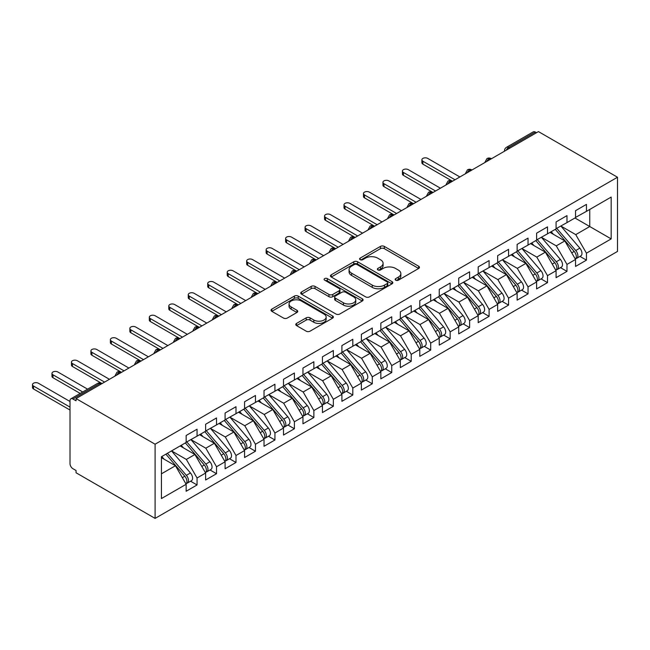 <?xml version="1.0" encoding="UTF-8"?>
<svg xmlns="http://www.w3.org/2000/svg" width="650" height="650" viewBox="0 0 650 650"><rect width="100%" height="100%" fill="white"/><g stroke="black" fill="none" stroke-linecap="round" stroke-linejoin="round"><path stroke-width="0.97" d="M395.696 280.183A1.893 1.089 0 0 0 398.377 280.183L418.681 268.458A2.706 1.56 0 0 0 419.469 267.353A2.706 1.56 0 0 0 418.681 266.248L384.28 246.391A2.706 1.56 0 0 0 380.461 246.391L360.149 258.115A1.893 1.089 0 0 0 359.596 258.887A1.893 1.089 0 0 0 360.149 259.659A1.893 1.089 0 0 0 362.83 259.659L365.454 258.139A8.645 4.997 0 0 1 377.683 258.139L380.551 259.797A8.645 4.997 0 0 1 383.086 263.331A8.645 4.997 0 0 1 380.551 266.858L377.926 268.377A1.893 1.089 0 0 0 377.374 269.149A1.893 1.089 0 0 0 377.926 269.921A1.893 1.089 0 0 0 380.599 269.921L383.232 268.401A8.645 4.997 0 0 1 395.46 268.401L398.328 270.059A8.645 4.997 0 0 1 400.855 273.593A8.645 4.997 0 0 1 398.328 277.119L395.696 278.639A1.893 1.089 0 0 0 395.143 279.411A1.893 1.089 0 0 0 395.696 280.183L395.696 278.639M296.562 323.408A2.706 1.56 0 0 0 295.766 324.512A2.706 1.56 0 0 0 296.562 325.609L306.215 331.183A2.706 1.56 0 0 0 310.034 331.183L332.589 318.167A2.706 1.56 0 0 0 333.377 317.062A2.706 1.56 0 0 0 332.589 315.957L298.188 296.099A2.706 1.56 0 0 0 294.361 296.099L271.814 309.116A2.706 1.56 0 0 0 271.017 310.221A2.706 1.56 0 0 0 271.814 311.326L283.473 318.053A2.706 1.56 0 0 0 287.292 318.053L296.944 312.479A2.706 1.56 0 0 0 297.733 311.382A2.706 1.56 0 0 0 296.944 310.277L291.159 306.938A7.231 4.176 0 0 1 289.047 303.989A7.231 4.176 0 0 1 293.507 300.129A7.231 4.176 0 0 1 301.389 301.031L324.033 314.113A7.231 4.176 0 0 1 326.154 317.062A7.231 4.176 0 0 1 321.685 320.921A7.231 4.176 0 0 1 313.812 320.011L310.034 317.834A2.706 1.56 0 0 0 306.215 317.834L296.562 323.408L296.562 325.609M538.452 131.601L617.5 177.239L155.098 444.21L76.05 398.572L538.452 131.601M365.649 296.871A2.706 1.56 0 0 0 369.468 296.871L392.023 283.847A2.706 1.56 0 0 0 392.811 282.75A2.706 1.56 0 0 0 392.023 281.645L357.622 261.779A2.706 1.56 0 0 0 353.795 261.779L331.248 274.804A2.706 1.56 0 0 0 330.452 275.909A2.706 1.56 0 0 0 331.248 277.006L365.649 296.871M325.406 280.589A1.893 1.089 0 0 1 327.332 280.857L327.332 278.606L362.302 298.797A2.706 1.56 0 0 1 363.09 299.902A2.706 1.56 0 0 1 362.302 301.007L339.755 314.023A2.706 1.56 0 0 1 335.928 314.023L301.527 294.166L301.527 291.964A2.706 1.56 0 0 0 300.739 293.061A2.706 1.56 0 0 0 301.527 294.166M301.527 291.964L311.179 286.39A2.706 1.56 0 0 1 315.006 286.39L328.957 294.442A2.706 1.56 0 0 0 332.776 294.442L339.178 290.745A2.706 1.56 0 0 0 339.966 289.64A2.706 1.56 0 0 0 339.178 288.543L324.651 280.158A1.893 1.089 0 0 1 324.098 279.378A1.893 1.089 0 0 1 325.268 278.371A1.893 1.089 0 0 1 327.332 278.606M76.05 398.572L76.05 400.814L72.938 399.019A4.128 2.381 -120 0 0 70.866 398.816A4.128 2.381 -120 0 0 70.013 400.709L70.013 463.653A4.128 2.381 -120 0 0 72.938 468.715L76.05 470.511L76.05 472.761L155.098 518.399L155.098 444.21M155.098 518.399L617.5 251.428L617.5 177.239M574.957 217.986L611.171 238.899L611.171 197.08L586.446 211.356L586.446 204.384L575.543 210.681L575.543 217.653L566.979 222.601L566.979 215.629L556.075 221.926L556.075 228.889L547.503 233.838L547.503 226.866L536.608 233.163L536.608 240.134L528.036 245.074L528.036 238.111L517.132 244.4L517.132 251.371L508.568 256.319L508.568 249.348L497.664 255.645L497.664 262.616L489.101 267.556L489.101 260.593L478.197 266.882L478.197 273.853L469.625 278.801L469.625 271.83L458.721 278.127L458.721 285.098L450.157 290.038L450.157 283.075L439.254 289.364L439.254 296.335L430.69 301.283L430.69 294.312L419.786 300.609L419.786 307.58L411.223 312.52L411.223 305.557L400.319 311.846L400.319 318.817L391.747 323.765L391.747 316.794L380.843 323.091L380.843 330.062L372.279 335.002L372.279 328.031L361.376 334.327L361.376 341.299L352.812 346.247L352.812 339.276L341.908 345.572L341.908 352.536L333.344 357.484L333.344 350.512L322.441 356.809L322.441 363.781L313.869 368.729L313.869 361.757L302.965 368.054L302.965 375.017L294.401 379.966L294.401 372.994L283.498 379.291L283.498 386.262L274.934 391.211L274.934 384.239L264.03 390.536L264.03 397.499L255.458 402.447L255.458 395.476L244.562 401.773L244.562 408.744L235.991 413.692L235.991 406.721L225.087 413.018L225.087 419.981L216.523 424.929L216.523 417.958L205.619 424.255L205.619 431.226L197.056 436.166L197.056 429.203L186.152 435.492L186.152 442.463L161.428 456.739L161.428 498.558L186.152 484.282L175.443 465.733L161.428 457.641M611.171 238.899L586.446 253.175L575.738 234.626L560.942 226.078M579.971 256.409L586.446 260.138L586.446 253.175M586.446 260.138L575.543 266.435L575.543 259.464L566.979 264.412L556.27 245.863L541.474 237.323M560.503 267.646L566.979 271.383L566.979 264.412M566.979 271.383L556.075 277.68L556.075 270.709L547.503 275.657L536.794 257.108L521.999 248.56M541.036 278.891L547.503 282.62L547.503 275.657M547.503 282.62L536.608 288.917L536.608 281.946L528.036 286.894L517.327 268.344L502.531 259.805M521.568 290.127L528.036 293.865L528.036 286.894M528.036 293.865L517.132 300.162L517.132 293.191L508.568 298.139L497.859 279.589L483.064 271.042M502.093 301.364L508.568 305.102L508.568 298.139M508.568 305.102L497.664 311.399L497.664 304.428L489.101 309.376L478.392 290.826L463.596 282.287M482.625 312.609L489.101 316.347L489.101 309.376M489.101 316.347L478.197 322.644L478.197 315.673L469.625 320.613L458.916 302.071L444.121 293.524M463.157 323.846L469.625 327.584L469.625 320.613M469.625 327.584L458.721 333.881L458.721 326.909L450.157 331.858L439.449 313.308L424.653 304.769M443.69 335.091L450.157 338.829L450.157 331.858M450.157 338.829L439.254 345.118L439.254 338.154L430.69 343.094L419.981 324.553L405.186 316.006M424.214 346.328L430.69 350.066L430.69 343.094M430.69 350.066L419.786 356.363L419.786 349.391L411.223 354.339L400.514 335.79L385.71 327.251M404.747 357.573L411.223 361.311L411.223 354.339M411.223 361.311L400.319 367.599L400.319 360.636L391.747 365.576L381.038 347.035L366.243 338.488L385.149 360.563L381.054 362.928A5.509 3.177 60 0 1 383.183 368.16A5.509 3.177 60 0 1 382.046 370.679A5.509 3.177 60 0 1 381.152 370.939M385.279 368.81L391.747 372.548L391.747 365.576M391.747 372.548L380.843 378.844L380.843 371.873L372.279 376.821L361.571 358.272L346.775 349.733M365.812 380.055L372.279 383.793L372.279 376.821M372.279 383.793L361.376 390.081L361.376 383.118L352.812 388.058L342.103 369.517L327.308 360.969M346.336 391.292L352.812 395.029L352.812 388.058M352.812 395.029L341.908 401.326L341.908 394.355L333.344 399.303L322.636 380.754L307.832 372.214L326.739 394.29L322.644 396.646A5.509 3.177 60 0 1 324.773 401.879A5.509 3.177 60 0 1 323.635 404.406A5.509 3.177 60 0 1 322.741 404.658M326.869 402.537L333.344 406.274L333.344 399.303M333.344 406.274L322.441 412.563L322.441 405.6L313.869 410.54L303.16 391.991L288.364 383.451L307.263 405.527L303.176 407.891A5.509 3.177 60 0 1 305.305 413.124A5.509 3.177 60 0 1 304.168 415.642A5.509 3.177 60 0 1 303.274 415.894M307.401 413.774L313.869 417.511L313.869 410.54M313.869 417.511L302.965 423.808L302.965 416.837L294.401 421.785L283.692 403.236L268.897 394.696M287.934 425.019L294.401 428.748L294.401 421.785M294.401 428.748L283.498 435.045L283.498 428.074L274.934 433.022L264.225 414.473L249.429 405.933M268.458 436.256L274.934 439.993L274.934 433.022M274.934 439.993L264.03 446.29L264.03 439.319L255.458 444.267L244.757 425.718L229.954 417.17L248.861 439.254L244.766 441.61A5.509 3.177 60 0 1 246.894 446.843A5.509 3.177 60 0 1 245.757 449.369A5.509 3.177 60 0 1 244.863 449.621M248.991 447.501L255.458 451.23L255.458 444.267M255.458 451.23L244.562 457.527L244.562 450.556L235.991 455.504L225.282 436.954L210.486 428.415L229.385 450.491L225.298 452.855A5.509 3.177 60 0 1 227.427 458.087A5.509 3.177 60 0 1 226.281 460.606A5.509 3.177 60 0 1 225.396 460.858M229.523 458.738L235.991 462.475L235.991 455.504M235.991 462.475L225.087 468.772L225.087 461.801L216.523 466.749L205.814 448.199L191.019 439.652M210.047 469.983L216.523 473.712L216.523 466.749M216.523 473.712L205.619 480.009L205.619 473.038L197.056 477.986L186.347 459.436L171.551 450.897M190.58 481.219L197.056 484.957L197.056 477.986M197.056 484.957L186.152 491.254L186.152 484.282M186.152 442.244L197.056 436.166M161.428 473.826L175.443 465.733M205.619 430.999L216.523 424.929M186.347 459.436L194.911 454.496L180.115 445.949M205.619 473.038L194.911 454.496M225.087 419.762L235.991 413.692M205.814 448.199L214.378 443.251L199.582 434.712M225.087 461.801L214.378 443.251M244.562 408.517L255.458 402.447M225.282 436.954L233.854 432.014L219.05 423.467M244.562 450.556L233.854 432.014M264.03 397.28L274.934 391.211M244.757 425.718L253.321 420.769L238.526 412.23M264.03 439.319L253.321 420.769M283.498 386.035L294.401 379.966M264.225 414.473L272.789 409.533L257.993 400.985M283.498 428.074L272.789 409.533M302.965 374.798L313.869 368.729M283.692 403.236L292.256 398.287L277.461 389.748M302.965 416.837L292.256 398.287M322.441 363.553L333.344 357.484M303.16 391.991L311.732 387.051L296.928 378.503M322.441 405.6L311.732 387.051M341.908 352.316L352.812 346.247M322.636 380.754L331.199 375.806L316.404 367.266M341.908 394.355L331.199 375.806M361.376 341.071L372.279 335.002M342.103 369.517L350.667 364.569L335.871 356.021M361.376 383.118L350.667 364.569M380.843 329.834L391.747 323.765M361.571 358.272L370.134 353.324L355.339 344.784M380.843 371.873L370.134 353.324M400.319 318.589L411.223 312.52M381.038 347.035L389.61 342.087L374.814 333.539M400.319 360.636L389.61 342.087M419.786 307.352L430.69 301.283M400.514 335.79L409.077 330.842L394.282 322.303M419.786 349.391L409.077 330.842M439.254 296.108L450.157 290.038M419.981 324.553L428.545 319.605L413.749 311.058M439.254 338.154L428.545 319.605M458.721 284.871L469.625 278.801M439.449 313.308L448.021 308.36L433.217 299.821M458.721 326.909L448.021 308.36M478.197 273.634L489.101 267.556M458.916 302.071L467.488 297.123L452.692 288.584M478.197 315.673L467.488 297.123M497.664 262.389L508.568 256.319M478.392 290.826L486.956 285.886L472.16 277.339M497.664 304.428L486.956 285.886M517.132 251.152L528.036 245.074M497.859 279.589L506.423 274.641L491.628 266.102M517.132 293.191L506.423 274.641M536.608 239.907L547.503 233.838M517.327 268.344L525.899 263.404L511.095 254.857M536.608 281.946L525.899 263.404M556.075 228.67L566.979 222.601M536.794 257.108L545.366 252.159L530.571 243.62M556.075 270.709L545.366 252.159M536.51 132.73L535.34 132.056L508.617 147.477L509.787 148.151M506.277 150.183A4.128 2.381 120 0 1 508.617 147.477A4.128 2.381 60 0 0 506.553 147.274L533.276 131.844A4.128 2.381 60 0 1 535.34 132.056M575.543 217.425L586.446 211.356M575.738 234.626L589.753 226.533L589.753 209.446L611.171 197.08M556.27 245.863L564.834 240.922L550.038 232.375M575.543 259.464L564.834 240.922M490.214 159.453L489.052 158.779A4.128 2.381 -120 0 0 486.98 158.576A4.128 2.381 -120 0 0 486.939 158.6L485.014 162.094A4.128 2.381 0 0 0 485.054 162.435M470.746 170.69L469.576 170.016A4.128 2.381 -120 0 0 467.512 169.812A4.128 2.381 -120 0 0 467.464 169.845L465.546 173.331A4.128 2.381 0 0 0 465.587 173.672M451.279 181.935L450.109 181.261A4.128 2.381 -120 0 0 448.045 181.058A4.128 2.381 -120 0 0 447.996 181.082L446.079 184.576A4.128 2.381 0 0 0 446.119 184.917M431.811 193.172L430.641 192.498A4.128 2.381 -120 0 0 428.577 192.294A4.128 2.381 -120 0 0 428.529 192.327L426.603 195.812A4.128 2.381 0 0 0 426.644 196.154M412.336 204.417L411.174 203.743A4.128 2.381 -120 0 0 409.102 203.539A4.128 2.381 -120 0 0 409.061 203.564L407.136 207.058A4.128 2.381 0 0 0 407.176 207.391M392.868 215.654L391.698 214.979A4.128 2.381 -120 0 0 389.634 214.776A4.128 2.381 -120 0 0 389.586 214.809L387.668 218.294A4.128 2.381 0 0 0 387.709 218.636M373.401 226.899L372.231 226.224A4.128 2.381 -120 0 0 370.167 226.021A4.128 2.381 -120 0 0 370.118 226.046L368.201 229.539A4.128 2.381 0 0 0 368.241 229.873M353.933 238.136L352.763 237.461A4.128 2.381 -120 0 0 350.699 237.258A4.128 2.381 -120 0 0 350.651 237.291L348.725 240.776A4.128 2.381 0 0 0 348.766 241.118M334.457 249.381L333.296 248.706A4.128 2.381 -120 0 0 331.224 248.495A4.128 2.381 -120 0 0 331.175 248.528L329.257 252.021A4.128 2.381 0 0 0 329.298 252.354M314.99 260.618L313.82 259.943A4.128 2.381 -120 0 0 311.756 259.74A4.128 2.381 -120 0 0 311.707 259.773L309.79 263.258A4.128 2.381 0 0 0 309.831 263.599M295.523 271.863L294.352 271.188A4.128 2.381 -120 0 0 292.289 270.977A4.128 2.381 -120 0 0 292.24 271.009L290.314 274.503A4.128 2.381 0 0 0 290.363 274.836M276.055 283.099L274.885 282.425A4.128 2.381 -120 0 0 272.821 282.222A4.128 2.381 -120 0 0 272.773 282.246L270.847 285.74A4.128 2.381 0 0 0 270.887 286.081M256.579 294.344L255.409 293.67A4.128 2.381 -120 0 0 253.346 293.459A4.128 2.381 -120 0 0 253.297 293.491L251.379 296.985A4.128 2.381 0 0 0 251.42 297.318M237.112 305.581L235.942 304.907A4.128 2.381 -120 0 0 233.878 304.704A4.128 2.381 -120 0 0 233.829 304.728L231.912 308.222A4.128 2.381 0 0 0 231.953 308.563M217.644 316.818L216.474 316.144A4.128 2.381 -120 0 0 214.411 315.941A4.128 2.381 -120 0 0 214.362 315.973L212.436 319.459A4.128 2.381 0 0 0 212.485 319.8M198.169 328.063L197.007 327.389A4.128 2.381 -120 0 0 194.943 327.186A4.128 2.381 -120 0 0 194.894 327.21L192.969 330.704A4.128 2.381 0 0 0 193.009 331.045M178.701 339.3L177.531 338.626A4.128 2.381 -120 0 0 175.468 338.423A4.128 2.381 -120 0 0 175.419 338.455L173.501 341.941A4.128 2.381 0 0 0 173.542 342.282M159.234 350.545L158.064 349.871A4.128 2.381 -120 0 0 156 349.668A4.128 2.381 -120 0 0 155.951 349.692L154.034 353.186A4.128 2.381 0 0 0 154.074 353.527M139.766 361.782L138.596 361.108A4.128 2.381 -120 0 0 136.532 360.904A4.128 2.381 -120 0 0 136.484 360.937L134.558 364.423A4.128 2.381 0 0 0 134.607 364.764M120.291 373.027L119.129 372.352A4.128 2.381 -120 0 0 117.057 372.149A4.128 2.381 -120 0 0 117.016 372.174L115.091 375.668A4.128 2.381 0 0 0 115.131 376.009M396.451 280.451L398.328 279.37A8.645 4.997 0 0 0 400.855 275.836L400.855 273.593M383.086 263.331L383.086 265.574A8.645 4.997 0 0 1 380.551 269.108L378.682 270.189M418.641 268.483L384.28 248.641A2.706 1.56 0 0 0 380.461 248.641L360.904 259.927M391.983 283.871L357.622 264.03A2.706 1.56 0 0 0 353.795 264.03L331.281 277.03M387.246 283.522A1.893 1.089 0 0 0 387.798 282.75A1.893 1.089 0 0 0 387.246 281.978L357.045 264.542A1.893 1.089 0 0 0 354.372 264.542L351.601 266.142A8.645 4.997 0 0 0 349.066 269.669A8.645 4.997 0 0 0 351.601 273.203L372.239 285.123A8.645 4.997 0 0 0 384.467 285.123L387.246 283.522L387.246 285.764A1.893 1.089 0 0 0 387.798 284.993L387.798 282.75M349.066 269.669L349.066 271.919A8.645 4.997 0 0 0 351.601 275.454L351.601 273.203M387.246 285.764L384.467 287.365A8.645 4.997 0 0 1 372.239 287.365L351.601 275.454M301.567 294.19L311.179 288.632L311.179 286.39M339.966 289.64L339.966 291.891A2.706 1.56 0 0 1 339.178 292.996L332.776 296.692A2.706 1.56 0 0 1 328.957 296.692L315.006 288.632A2.706 1.56 0 0 0 311.179 288.632M327.332 280.857L362.269 301.031M343.428 302.803A7.231 4.176 0 0 0 351.309 303.704A7.231 4.176 0 0 0 355.769 299.845A7.231 4.176 0 0 0 353.657 296.896L345.678 292.289A2.706 1.56 0 0 0 341.851 292.289L335.449 295.986A2.706 1.56 0 0 0 334.661 297.091A2.706 1.56 0 0 0 335.449 298.196L343.428 302.803L343.428 305.045A7.231 4.176 0 0 0 351.309 305.955A7.231 4.176 0 0 0 355.769 302.096L355.769 299.845M334.661 297.091L334.661 299.341A2.706 1.56 0 0 0 335.449 300.438L335.449 298.196M343.428 305.045L335.449 300.438M326.154 317.062L326.154 319.312A7.231 4.176 0 0 1 321.685 323.164A7.231 4.176 0 0 1 313.812 322.262L310.034 320.084A2.706 1.56 0 0 0 306.215 320.084L296.595 325.634M289.047 303.989L289.047 306.231A7.231 4.176 0 0 0 291.159 309.189L291.159 306.938M296.904 312.504L291.159 309.189M332.548 318.183L298.188 298.342A2.706 1.56 0 0 0 294.361 298.342L271.846 311.342M556.831 228.459L575.754 250.518A5.509 3.177 60 0 1 577.883 255.751A5.509 3.177 60 0 1 576.737 258.277L580.824 255.913A5.509 3.177 -120 0 0 581.969 253.394A5.509 3.177 -120 0 0 579.841 248.162L560.918 226.094M576.737 258.277A5.509 3.177 60 0 1 575.851 258.529M555.271 229.352L574.194 251.42A5.509 3.177 60 0 1 576.322 256.652A5.509 3.177 60 0 1 575.323 259.082M422.898 161.224L422.898 164.149A3.445 1.991 180 0 1 421.891 162.744L421.891 159.819A3.445 1.991 0 0 0 422.898 161.224L455.024 179.774M459.891 176.963L427.765 158.413A3.445 1.991 0 0 0 424.019 157.982A3.445 1.991 0 0 0 421.891 159.819M553.426 234.333L551.184 231.717M422.898 164.149L452.173 181.058A4.128 2.381 120 0 0 450.109 181.261A4.128 2.381 120 0 0 447.866 183.901M537.355 239.696L556.286 261.763A5.509 3.177 60 0 1 558.407 266.996A5.509 3.177 60 0 1 557.269 269.514L561.356 267.15A5.509 3.177 -120 0 0 562.502 264.631A5.509 3.177 -120 0 0 560.373 259.399L541.442 237.339M557.269 269.514A5.509 3.177 60 0 1 556.376 269.766M535.803 240.597L554.726 262.657A5.509 3.177 60 0 1 556.855 267.889A5.509 3.177 60 0 1 555.856 270.327M403.431 172.461L403.431 175.386A3.445 1.991 180 0 1 402.423 173.981L402.423 171.056A3.445 1.991 0 0 0 403.431 172.461L435.557 191.011M440.424 188.199L408.298 169.65A3.445 1.991 0 0 0 404.552 169.219A3.445 1.991 0 0 0 402.423 171.056M533.959 245.57L531.708 242.954M403.431 175.386L432.705 192.294A4.128 2.381 120 0 0 430.641 192.498A4.128 2.381 120 0 0 428.399 195.138M517.887 250.941L536.811 273A5.509 3.177 60 0 1 538.939 278.233A5.509 3.177 60 0 1 537.802 280.751L541.889 278.395A5.509 3.177 -120 0 0 543.026 275.876A5.509 3.177 -120 0 0 540.906 270.644L521.974 248.576M537.802 280.751A5.509 3.177 60 0 1 536.908 281.011M516.327 251.834L535.259 273.902A5.509 3.177 60 0 1 537.379 279.134A5.509 3.177 60 0 1 536.38 281.564M383.963 183.706L383.963 186.631A3.445 1.991 180 0 1 382.956 185.226L382.956 182.301A3.445 1.991 0 0 0 383.963 183.706L416.089 202.248M420.956 199.444L388.83 180.895A3.445 1.991 0 0 0 385.076 180.464A3.445 1.991 0 0 0 382.956 182.301M514.483 256.815L512.241 254.199M383.963 186.631L413.554 203.71M498.42 262.178L517.343 284.245A5.509 3.177 60 0 1 519.472 289.477A5.509 3.177 60 0 1 518.326 291.996L522.421 289.632A5.509 3.177 -120 0 0 523.559 287.113A5.509 3.177 -120 0 0 521.43 281.881L502.507 259.821M518.326 291.996A5.509 3.177 60 0 1 517.441 292.248M496.86 263.079L515.783 285.139A5.509 3.177 60 0 1 517.912 290.371A5.509 3.177 60 0 1 516.913 292.809M364.496 194.943L364.496 197.868A3.445 1.991 180 0 1 363.48 196.463L363.48 193.537A3.445 1.991 0 0 0 364.496 194.943L396.614 213.493M401.481 210.681L369.363 192.132A3.445 1.991 0 0 0 365.609 191.701A3.445 1.991 0 0 0 363.48 193.537M495.016 268.052L492.773 265.436M364.496 197.868L394.087 214.955M478.944 273.423L497.876 295.482A5.509 3.177 60 0 1 500.004 300.714A5.509 3.177 60 0 1 498.859 303.233L502.946 300.877A5.509 3.177 -120 0 0 504.091 298.358A5.509 3.177 -120 0 0 501.962 293.118L483.039 271.058M498.859 303.233A5.509 3.177 60 0 1 497.965 303.493M477.392 274.316L496.316 296.384A5.509 3.177 60 0 1 498.444 301.616A5.509 3.177 60 0 1 497.445 304.046M345.02 206.188L345.02 209.105A3.445 1.991 180 0 1 344.012 207.707L344.012 204.782A3.445 1.991 0 0 0 345.02 206.188L377.146 224.729M382.013 221.926L349.887 203.377A3.445 1.991 0 0 0 346.141 202.946A3.445 1.991 0 0 0 344.012 204.782M475.548 279.297L473.306 276.681M345.02 209.105L374.294 226.021A4.128 2.381 120 0 0 372.231 226.224A4.128 2.381 120 0 0 369.988 228.865M459.477 284.659L478.408 306.719A5.509 3.177 60 0 1 480.529 311.959A5.509 3.177 60 0 1 479.391 314.478L483.478 312.114A5.509 3.177 -120 0 0 484.624 309.595A5.509 3.177 -120 0 0 482.495 304.363L463.564 282.303M479.391 314.478A5.509 3.177 60 0 1 478.497 314.73M457.925 285.561L476.848 307.621A5.509 3.177 60 0 1 478.977 312.853A5.509 3.177 60 0 1 477.969 315.291M325.553 217.425L325.553 220.35A3.445 1.991 180 0 1 324.545 218.944L324.545 216.019A3.445 1.991 0 0 0 325.553 217.425L357.679 235.974M362.546 233.163L330.419 214.614A3.445 1.991 0 0 0 326.666 214.183A3.445 1.991 0 0 0 324.545 216.019M456.073 290.534L453.83 287.918M325.553 220.35L354.827 237.258A4.128 2.381 120 0 0 352.763 237.461A4.128 2.381 120 0 0 350.521 240.102M440.009 295.904L458.933 317.964A5.509 3.177 60 0 1 461.061 323.196A5.509 3.177 60 0 1 459.924 325.715L464.011 323.359A5.509 3.177 -120 0 0 465.148 320.84A5.509 3.177 -120 0 0 463.027 315.599L444.096 293.54M459.924 325.715A5.509 3.177 60 0 1 459.03 325.975M438.449 296.798L457.381 318.866A5.509 3.177 60 0 1 459.501 324.098A5.509 3.177 60 0 1 458.502 326.527M306.085 228.67L306.085 231.587A3.445 1.991 180 0 1 305.077 230.181L305.077 227.264A3.445 1.991 0 0 0 306.085 228.67L338.211 247.211M343.078 244.4L310.952 225.859A3.445 1.991 0 0 0 307.198 225.428A3.445 1.991 0 0 0 305.077 227.264M436.605 301.779L434.363 299.162M306.085 231.587L335.359 248.495A4.128 2.381 120 0 0 333.296 248.706A4.128 2.381 120 0 0 331.053 251.347M420.542 307.141L439.465 329.201A5.509 3.177 60 0 1 441.594 334.441A5.509 3.177 60 0 1 440.448 336.96L444.543 334.596A5.509 3.177 -120 0 0 445.681 332.077A5.509 3.177 -120 0 0 443.552 326.844L424.629 304.785M440.448 336.96A5.509 3.177 60 0 1 439.562 337.212M418.982 308.043L437.905 330.102A5.509 3.177 60 0 1 440.034 335.335A5.509 3.177 60 0 1 439.034 337.764M286.609 239.907L286.609 242.832A3.445 1.991 180 0 1 285.602 241.426L285.602 238.501A3.445 1.991 0 0 0 286.609 239.907L318.736 258.456M323.602 255.645L291.484 237.096A3.445 1.991 0 0 0 287.731 236.665A3.445 1.991 0 0 0 285.602 238.501M417.137 313.016L414.895 310.399M286.609 242.832L316.209 259.919M401.066 318.386L419.997 340.446A5.509 3.177 60 0 1 422.118 345.678A5.509 3.177 60 0 1 420.981 348.197L425.067 345.841A5.509 3.177 -120 0 0 426.213 343.314A5.509 3.177 -120 0 0 424.084 338.081L405.161 316.022M420.981 348.197A5.509 3.177 60 0 1 420.087 348.457M399.514 319.28L418.438 341.348A5.509 3.177 60 0 1 420.566 346.58A5.509 3.177 60 0 1 419.567 349.009M267.142 251.152L267.142 254.069A3.445 1.991 180 0 1 266.134 252.663L266.134 249.746A3.445 1.991 0 0 0 267.142 251.152L299.268 269.693M304.135 266.882L272.009 248.341A3.445 1.991 0 0 0 268.263 247.91A3.445 1.991 0 0 0 266.134 249.746M397.67 324.261L395.428 321.644M267.142 254.069L296.416 270.977A4.128 2.381 120 0 0 294.352 271.188A4.128 2.381 120 0 0 292.11 273.829M381.599 329.623L400.53 351.683A5.509 3.177 60 0 1 402.651 356.915A5.509 3.177 60 0 1 401.513 359.442L405.6 357.077A5.509 3.177 -120 0 0 406.738 354.559A5.509 3.177 -120 0 0 404.617 349.326L385.686 327.259M401.513 359.442A5.509 3.177 60 0 1 400.619 359.694M380.039 330.525L398.97 352.584A5.509 3.177 60 0 1 401.099 357.817A5.509 3.177 60 0 1 400.091 360.246M247.674 262.389L247.674 265.314A3.445 1.991 180 0 1 246.667 263.908L246.667 260.983A3.445 1.991 0 0 0 247.674 262.389L279.801 280.938M284.668 278.127L252.541 259.577A3.445 1.991 0 0 0 248.787 259.147A3.445 1.991 0 0 0 246.667 260.983M378.194 335.498L375.952 332.881M247.674 265.314L276.949 282.222A4.128 2.381 120 0 0 274.885 282.425A4.128 2.381 120 0 0 272.642 285.066M382.046 370.679L386.132 368.322A5.509 3.177 -120 0 0 387.27 365.796A5.509 3.177 -120 0 0 385.149 360.563M360.571 341.762L379.502 363.821A5.509 3.177 60 0 1 381.623 369.062A5.509 3.177 60 0 1 380.624 371.491M228.207 273.634L228.207 276.551A3.445 1.991 180 0 1 227.199 275.145L227.199 272.228A3.445 1.991 0 0 0 228.207 273.634L260.325 292.175M265.2 289.364L233.074 270.822A3.445 1.991 0 0 0 229.32 270.392A3.445 1.991 0 0 0 227.199 272.228M358.727 346.743L356.484 344.126M228.207 276.551L257.481 293.459A4.128 2.381 120 0 0 255.409 293.67A4.128 2.381 120 0 0 253.175 296.311M362.131 340.86L381.054 362.928M342.664 352.105L361.587 374.164A5.509 3.177 60 0 1 363.716 379.397A5.509 3.177 60 0 1 362.57 381.924L366.665 379.559A5.509 3.177 -120 0 0 367.803 377.041A5.509 3.177 -120 0 0 365.674 371.808L346.751 349.741M362.57 381.924A5.509 3.177 60 0 1 361.684 382.176M341.104 353.007L360.027 375.066A5.509 3.177 60 0 1 362.156 380.299A5.509 3.177 60 0 1 361.156 382.728M208.731 284.871L208.731 287.796A3.445 1.991 180 0 1 207.724 286.39L207.724 283.465A3.445 1.991 0 0 0 208.731 284.871L240.857 303.42M245.724 300.609L213.606 282.059A3.445 1.991 0 0 0 209.852 281.629A3.445 1.991 0 0 0 207.724 283.465M339.259 357.979L337.017 355.363M208.731 287.796L238.331 304.882M323.188 363.342L342.119 385.409A5.509 3.177 60 0 1 344.24 390.642A5.509 3.177 60 0 1 343.102 393.161L347.189 390.804A5.509 3.177 -120 0 0 348.335 388.277A5.509 3.177 -120 0 0 346.206 383.045L327.283 360.986M343.102 393.161A5.509 3.177 60 0 1 342.209 393.421M321.636 364.244L340.559 386.303A5.509 3.177 60 0 1 342.688 391.544A5.509 3.177 60 0 1 341.689 393.973M189.264 296.116L189.264 299.033A3.445 1.991 180 0 1 188.256 297.627L188.256 294.71A3.445 1.991 0 0 0 189.264 296.116L221.39 314.657M226.257 311.846L194.131 293.304A3.445 1.991 0 0 0 190.385 292.874A3.445 1.991 0 0 0 188.256 294.71M319.792 369.224L317.541 366.608M189.264 299.033L218.855 316.119M323.635 404.406L327.722 402.041A5.509 3.177 -120 0 0 328.859 399.523A5.509 3.177 -120 0 0 326.739 394.29M302.161 375.489L321.092 397.548A5.509 3.177 60 0 1 323.213 402.781A5.509 3.177 60 0 1 322.213 405.21M169.796 307.352L169.796 310.277A3.445 1.991 180 0 1 168.789 308.872L168.789 305.947A3.445 1.991 0 0 0 169.796 307.352L201.923 325.902M206.789 323.091L174.663 304.541A3.445 1.991 0 0 0 170.909 304.111A3.445 1.991 0 0 0 168.789 305.947M300.316 380.461L298.074 377.845M169.796 310.277L199.071 327.186A4.128 2.381 120 0 0 197.007 327.389A4.128 2.381 120 0 0 194.764 330.029M303.721 374.587L322.644 396.646M304.168 415.642L308.254 413.286A5.509 3.177 -120 0 0 309.392 410.759A5.509 3.177 -120 0 0 307.263 405.527M282.693 386.726L301.624 408.785A5.509 3.177 60 0 1 303.745 414.026A5.509 3.177 60 0 1 302.746 416.455M150.329 318.589L150.329 321.514A3.445 1.991 180 0 1 149.321 320.109L149.321 317.192A3.445 1.991 0 0 0 150.329 318.589L182.447 337.139M187.314 334.327L155.196 315.786A3.445 1.991 0 0 0 151.442 315.356A3.445 1.991 0 0 0 149.321 317.192M280.849 391.698L278.606 389.09M150.329 321.514L179.603 338.423A4.128 2.381 120 0 0 177.531 338.626A4.128 2.381 120 0 0 175.297 341.274M284.253 385.824L303.176 407.891M264.786 397.069L283.709 419.128A5.509 3.177 60 0 1 285.838 424.361A5.509 3.177 60 0 1 284.692 426.887L288.779 424.523A5.509 3.177 -120 0 0 289.924 422.004A5.509 3.177 -120 0 0 287.796 416.772L268.873 394.704M284.692 426.887A5.509 3.177 60 0 1 283.806 427.139M263.226 397.963L282.149 420.03A5.509 3.177 60 0 1 284.277 425.262A5.509 3.177 60 0 1 283.278 427.692M130.853 329.834L130.853 332.759A3.445 1.991 180 0 1 129.846 331.354L129.846 328.429A3.445 1.991 0 0 0 130.853 329.834L162.979 348.384M167.846 345.572L135.72 327.023A3.445 1.991 0 0 0 131.974 326.592A3.445 1.991 0 0 0 129.846 328.429M261.381 402.943L259.139 400.327M130.853 332.759L160.452 349.838M245.31 408.306L264.241 430.373A5.509 3.177 60 0 1 266.362 435.606A5.509 3.177 60 0 1 265.224 438.124L269.311 435.768A5.509 3.177 -120 0 0 270.457 433.241A5.509 3.177 -120 0 0 268.328 428.009L249.405 405.949M265.224 438.124A5.509 3.177 60 0 1 264.331 438.376M243.758 409.207L262.681 431.267A5.509 3.177 60 0 1 264.81 436.499A5.509 3.177 60 0 1 263.811 438.937M111.386 341.071L111.386 343.996A3.445 1.991 180 0 1 110.378 342.591L110.378 339.666A3.445 1.991 0 0 0 111.386 341.071L143.512 359.621M148.379 356.809L116.253 338.268A3.445 1.991 0 0 0 112.507 337.838A3.445 1.991 0 0 0 110.378 339.666M241.914 414.18L239.663 411.564M111.386 343.996L140.66 360.904A4.128 2.381 120 0 0 138.596 361.108A4.128 2.381 120 0 0 136.354 363.756M245.757 449.369L249.844 447.005A5.509 3.177 -120 0 0 250.981 444.486A5.509 3.177 -120 0 0 248.861 439.254M224.283 420.444L243.214 442.512A5.509 3.177 60 0 1 245.334 447.744A5.509 3.177 60 0 1 244.335 450.174M91.918 352.316L91.918 355.241A3.445 1.991 180 0 1 90.911 353.836L90.911 350.911A3.445 1.991 0 0 0 91.918 352.316L124.044 370.866M128.911 368.054L96.785 349.505A3.445 1.991 0 0 0 93.031 349.074A3.445 1.991 0 0 0 90.911 350.911M222.438 425.425L220.196 422.809M91.918 355.241L121.192 372.149A4.128 2.381 120 0 0 119.129 372.352A4.128 2.381 120 0 0 116.886 374.993M225.842 419.551L244.766 441.61M226.281 460.606L230.376 458.242A5.509 3.177 -120 0 0 231.514 455.723A5.509 3.177 -120 0 0 229.385 450.491M204.815 431.689L223.738 453.749A5.509 3.177 60 0 1 225.867 458.981A5.509 3.177 60 0 1 224.868 461.419M72.451 363.553L72.451 366.478A3.445 1.991 180 0 1 71.443 365.072L71.443 362.148A3.445 1.991 0 0 0 72.451 363.553L104.569 382.102M109.436 379.291L77.317 360.742A3.445 1.991 0 0 0 73.564 360.311A3.445 1.991 0 0 0 71.443 362.148M202.971 436.662L200.728 434.046M72.451 366.478L101.725 383.386A4.128 2.381 120 0 0 99.653 383.589L72.938 399.019M206.375 430.788L225.298 452.855M186.907 442.032L205.831 464.092A5.509 3.177 60 0 1 207.959 469.324A5.509 3.177 60 0 1 206.814 471.843L210.901 469.487A5.509 3.177 -120 0 0 212.046 466.968A5.509 3.177 -120 0 0 209.918 461.736L190.994 439.668M206.814 471.843A5.509 3.177 60 0 1 205.928 472.103M185.347 442.926L204.271 464.994A5.509 3.177 60 0 1 206.399 470.226A5.509 3.177 60 0 1 205.4 472.656M52.975 374.798L52.975 377.723A3.445 1.991 180 0 1 51.968 376.317L51.968 373.392A3.445 1.991 0 0 0 52.975 374.798L82.721 391.974M87.596 389.163L57.842 371.987A3.445 1.991 0 0 0 54.096 371.556A3.445 1.991 0 0 0 51.968 373.392M183.503 447.907L181.261 445.291M52.975 377.723L80.194 393.429M167.432 453.269L186.363 475.337A5.509 3.177 60 0 1 188.484 480.569A5.509 3.177 60 0 1 187.346 483.088L191.433 480.724A5.509 3.177 -120 0 0 192.579 478.205A5.509 3.177 -120 0 0 190.45 472.973L171.519 450.913M187.346 483.088A5.509 3.177 60 0 1 186.452 483.34M165.88 454.171L184.803 476.231A5.509 3.177 60 0 1 186.932 481.463A5.509 3.177 60 0 1 185.933 483.901M33.508 386.035L33.508 388.96A3.445 1.991 180 0 1 32.5 387.554L32.5 384.629A3.445 1.991 0 0 0 33.508 386.035L70.013 407.111M70.013 401.497L38.374 383.224A3.445 1.991 0 0 0 34.621 382.793A3.445 1.991 0 0 0 32.5 384.629M164.036 459.144L161.785 456.527M33.508 388.96L70.013 410.036M100.823 384.264L99.653 383.589A4.128 2.381 -120 0 0 97.589 383.386L70.866 398.816M491.424 158.754L491.116 158.576A4.128 2.381 120 0 0 489.052 158.779A4.128 2.381 120 0 0 486.809 161.419M471.957 169.991L471.648 169.812A4.128 2.381 120 0 0 469.576 170.016A4.128 2.381 120 0 0 467.342 172.664M413.546 203.718L413.238 203.539A4.128 2.381 120 0 0 411.174 203.743A4.128 2.381 120 0 0 408.931 206.383M394.079 214.955L393.762 214.776A4.128 2.381 120 0 0 391.698 214.979A4.128 2.381 120 0 0 389.464 217.62M316.201 259.919L315.884 259.74A4.128 2.381 120 0 0 313.82 259.943A4.128 2.381 120 0 0 311.586 262.584M238.322 304.882L238.006 304.704A4.128 2.381 120 0 0 235.942 304.907A4.128 2.381 120 0 0 233.707 307.548M218.855 316.127L218.538 315.941A4.128 2.381 120 0 0 216.474 316.144A4.128 2.381 120 0 0 214.232 318.793M160.444 349.846L160.127 349.668A4.128 2.381 120 0 0 158.064 349.871A4.128 2.381 120 0 0 155.821 352.511M398.328 279.37L398.328 277.119M377.926 269.921L377.926 268.377M380.551 269.108L380.551 266.858M360.149 259.659L360.149 258.115M380.461 248.641L380.461 246.391M384.28 248.641L384.28 246.391M418.681 268.458L418.681 266.248M331.248 277.006L331.248 274.804M353.795 264.03L353.795 261.779M357.622 264.03L357.622 261.779M392.023 283.847L392.023 281.645M372.239 287.365L372.239 285.123M384.467 287.365L384.467 285.123M315.006 288.632L315.006 286.39M328.957 296.692L328.957 294.442M332.776 296.692L332.776 294.442M339.178 292.996L339.178 290.745M362.302 301.007L362.302 298.797M306.215 320.084L306.215 317.834M310.034 320.084L310.034 317.834M313.812 322.262L313.812 320.011M296.944 312.479L296.944 310.277M271.814 311.326L271.814 309.116M294.361 298.342L294.361 296.099M298.188 298.342L298.188 296.099M332.589 318.167L332.589 315.957M574.194 251.42L571.724 252.85M579.841 248.162L575.754 250.518M554.726 262.657L552.248 264.087M560.373 259.399L556.286 261.763M535.259 273.902L532.781 275.332M540.906 270.644L536.811 273M515.783 285.139L513.313 286.569M521.43 281.881L517.343 284.245M496.316 296.384L493.846 297.814M501.962 293.118L497.876 295.482M476.848 307.621L474.37 309.051M482.495 304.363L478.408 306.719M457.381 318.866L454.902 320.287M463.027 315.599L458.933 317.964M437.905 330.102L435.435 331.533M443.552 326.844L439.465 329.201M418.438 341.348L415.967 342.769M424.084 338.081L419.997 340.446M398.97 352.584L396.492 354.014M404.617 349.326L400.53 351.683M379.502 363.821L377.024 365.251M360.027 375.066L357.557 376.496M365.674 371.808L361.587 374.164M340.559 386.303L338.081 387.733M346.206 383.045L342.119 385.409M321.092 397.548L318.614 398.978M301.624 408.785L299.146 410.215M282.149 420.03L279.679 421.46M287.796 416.772L283.709 419.128M262.681 431.267L260.203 432.697M268.328 428.009L264.241 430.373M243.214 442.512L240.736 443.942M223.738 453.749L221.268 455.179M204.271 464.994L201.801 466.424M209.918 461.736L205.831 464.092M184.803 476.231L182.325 477.661M190.45 472.973L186.363 475.337M491.116 158.576A4.128 4.128 0 0 0 486.98 158.576M506.553 147.274A4.128 4.128 0 0 0 504.489 150.857M471.648 169.812A4.128 4.128 0 0 0 467.512 169.812M452.173 181.058A4.128 4.128 0 0 0 448.045 181.058M432.705 192.294A4.128 4.128 0 0 0 428.577 192.294M413.238 203.539A4.128 4.128 0 0 0 409.102 203.539M393.762 214.776A4.128 4.128 0 0 0 389.634 214.776M374.294 226.021A4.128 4.128 0 0 0 370.167 226.021M354.827 237.258A4.128 4.128 0 0 0 350.699 237.258M335.359 248.495A4.128 4.128 0 0 0 331.224 248.495M315.884 259.74A4.128 4.128 0 0 0 311.756 259.74M296.416 270.977A4.128 4.128 0 0 0 292.289 270.977M276.949 282.222A4.128 4.128 0 0 0 272.821 282.222M257.481 293.459A4.128 4.128 0 0 0 253.346 293.459M238.006 304.704A4.128 4.128 0 0 0 233.878 304.704M218.538 315.941A4.128 4.128 0 0 0 214.411 315.941M199.071 327.186A4.128 4.128 0 0 0 194.943 327.186M179.603 338.423A4.128 4.128 0 0 0 175.468 338.423M160.127 349.668A4.128 4.128 0 0 0 156 349.668M140.66 360.904A4.128 4.128 0 0 0 136.532 360.904M121.192 372.149A4.128 4.128 0 0 0 117.057 372.149M101.725 383.386A4.128 4.128 0 0 0 97.589 383.386"/></g></svg>
